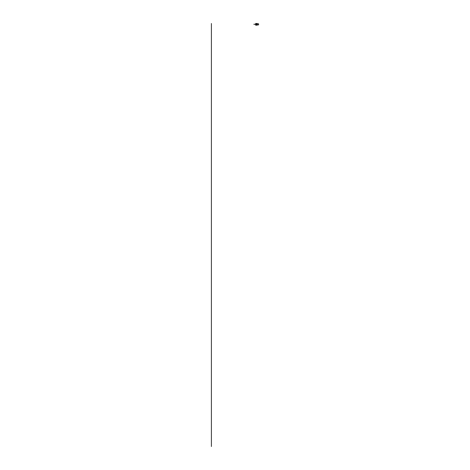 <?xml version="1.0" encoding="UTF-8"?>
<svg xmlns="http://www.w3.org/2000/svg" width="470" height="470" viewBox="0 0 470 470"><rect width="100%" height="100%" fill="white"/><g stroke="black" fill="none" stroke-linecap="round" stroke-linejoin="round"><path stroke-width="0.35" stroke-dasharray="2.35 1.76" d="M255.792 24.881L255.892 24.587L255.792 24.881M255.792 23.976L255.892 23.682L255.792 23.976M256.626 24.052L256.972 23.518L256.473 23.5L256.972 23.5L255.651 23.5L255.651 25.145L255.651 23.518M256.596 23.635L256.967 23.524L256.602 23.641M256.861 24.933L257.343 24.922L257.343 23.741L256.861 23.729L257.343 23.741L257.343 24.922L257.343 23.741L257.343 24.922L256.591 24.951L256.726 24.375L256.596 25.028L256.972 25.145L256.473 25.163M255.651 25.145L255.986 25.163L255.986 23.5M255.892 25.145L255.88 23.5L255.845 25.163M256.673 24.951L256.091 24.951L256.091 23.712L256.673 23.5M255.986 25.163L256.673 25.163M257.19 23.712L256.673 23.712M255.657 24.252L255.95 24.27M256.332 23.905L257.113 23.729L256.332 23.905M258.535 23.77L258.535 24.892M256.972 23.905L256.972 24.751L256.473 24.751L256.967 24.945L256.479 24.951L256.967 24.951L256.45 24.857L256.967 24.892L256.479 24.828L256.967 24.828L256.996 23.8L256.45 23.8L256.967 23.729L256.479 23.729L256.967 23.729L256.479 23.77L256.967 23.77L256.479 23.835L256.967 23.835L256.479 23.835L256.479 24.892L256.967 24.892L256.479 24.945L256.473 23.905L256.972 23.905L256.473 23.905M256.602 25.139L256.967 25.151L256.602 25.139M257.008 24.775L256.432 24.751L257.008 24.757M256.45 24.951L256.996 24.951M257.078 24.945L256.367 24.945M256.42 24.804L257.055 24.804L256.409 24.787M256.438 24.804L257.014 24.798L256.438 24.798M257.055 24.798L256.391 24.798L257.055 24.798M257.008 23.888L256.432 23.905L257.008 23.905M256.967 23.894L256.479 23.888M256.45 23.712L256.996 23.712M257.078 23.717L256.367 23.717M256.42 23.858L257.055 23.858L256.409 23.847M256.438 23.905L257.014 23.864L256.438 23.888M257.113 23.712L256.332 23.717M257.055 23.864L256.391 23.864L257.055 23.864M256.949 23.712L256.497 23.712M256.767 24.728L256.767 25.151M257.372 24.892L257.372 23.77M256.256 23.741L256.861 23.741L256.861 24.922L256.256 24.922M257.113 24.757L256.332 24.757L257.113 24.757M256.479 23.717L256.967 23.717M256.626 24.605L256.479 25.151M256.82 24.605L256.967 25.151M256.82 24.052L256.967 23.512M256.409 24.816L257.043 24.816L256.409 24.816M256.409 23.876L257.043 23.876L256.409 23.876M256.967 24.828L256.479 24.828L256.967 24.828"/><path stroke-width="0.7" d="M256.972 25.163L255.651 25.163L255.651 23.5L256.972 23.5M257.19 25.163L256.091 24.951L256.091 23.712L257.19 23.5M258.594 24.328L258.594 24.828L258.594 24.328M258.594 24.828L258.535 23.77L257.372 23.77L257.372 24.892L256.267 24.933L257.113 24.933M256.861 24.933L256.256 24.922L256.256 23.741L256.861 23.729L257.343 23.741L257.343 24.922L257.325 23.741L256.256 23.741L256.861 23.729L256.861 24.922L257.325 24.933M257.113 23.729L256.332 23.729M255.95 24.27L253.835 24.27M211.406 446.5L211.406 23.512M258.535 24.892L257.372 24.892"/></g></svg>
